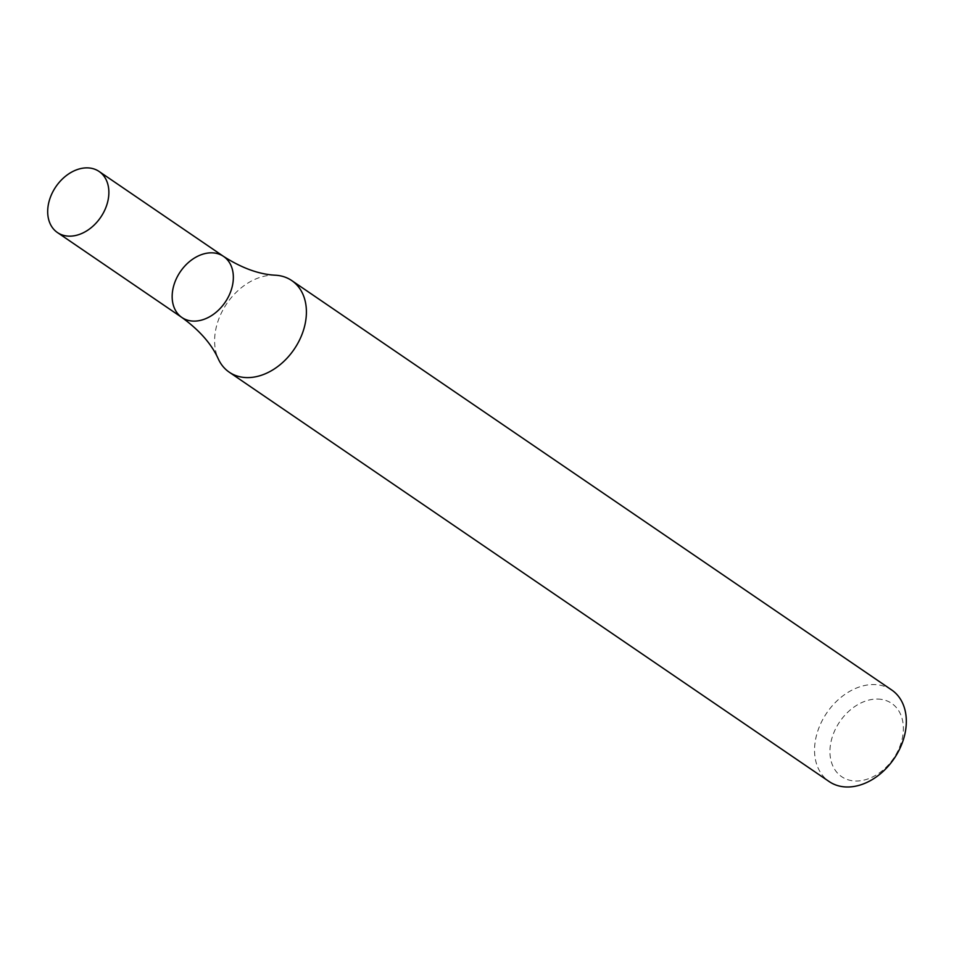 <?xml version="1.0" encoding="UTF-8"?>
<svg xmlns="http://www.w3.org/2000/svg" width="954" height="954" viewBox="0 0 954 954"><rect width="100%" height="100%" fill="white"/><g stroke="black" fill="none" stroke-linecap="round" stroke-linejoin="round"><path stroke-width="0.72" stroke-dasharray="4.77 3.58" d="M891.692 689.981A55.451 40.688 -55.7 0 0 878.825 684.972A55.451 40.688 -55.7 0 0 822.062 720.842A55.451 40.688 -55.7 0 0 829.181 781.576M275.682 275.229A55.451 40.688 -55.7 0 0 226.909 303.444A55.451 40.688 -55.7 0 0 218.406 359.157M881.377 699.377A44.361 32.543 -55.7 0 0 830.171 755.842A44.361 32.543 -55.7 0 0 888.436 764.858A44.361 32.543 -55.7 0 0 881.377 699.377M181.916 317.503A36.967 27.129 124.3 0 1 180.354 271.675A36.967 27.129 124.3 0 1 223.594 256.435"/><path stroke-width="1.43" d="M229.258 372.191L829.181 781.576A55.451 40.688 -55.7 0 0 894.041 758.716A55.451 40.688 -55.7 0 0 891.692 689.981L291.769 280.583A55.451 40.688 -55.7 0 0 278.902 275.575A55.451 40.688 -55.7 0 0 275.682 275.229C259.333 274.466 241.97 268.193 223.594 256.435A36.967 27.129 124.3 0 1 228.34 296.921A36.967 27.129 124.3 0 1 190.502 320.842A36.967 27.129 124.3 0 1 181.916 317.503A36.967 27.129 124.3 0 1 180.354 271.675A36.967 27.129 124.3 0 1 223.594 256.435A36.967 27.129 124.3 0 1 228.34 296.921A36.967 27.129 124.3 0 1 190.502 320.842A36.967 27.129 124.3 0 1 181.916 317.503C199.577 330.322 211.728 344.203 218.406 359.157A55.451 40.688 -55.7 0 0 229.258 372.191A55.451 40.688 -55.7 0 0 242.125 377.188A55.451 40.688 -55.7 0 0 298.888 341.317A55.451 40.688 -55.7 0 0 291.769 280.583M66.017 235.888A36.967 27.129 124.3 0 1 57.443 232.549A36.967 27.129 124.3 0 1 55.869 186.734A36.967 27.129 124.3 0 1 99.121 171.482A36.967 27.129 124.3 0 1 103.855 211.979A36.967 27.129 124.3 0 1 66.017 235.888M57.443 232.549L181.916 317.503M99.121 171.482L223.594 256.435"/></g></svg>
